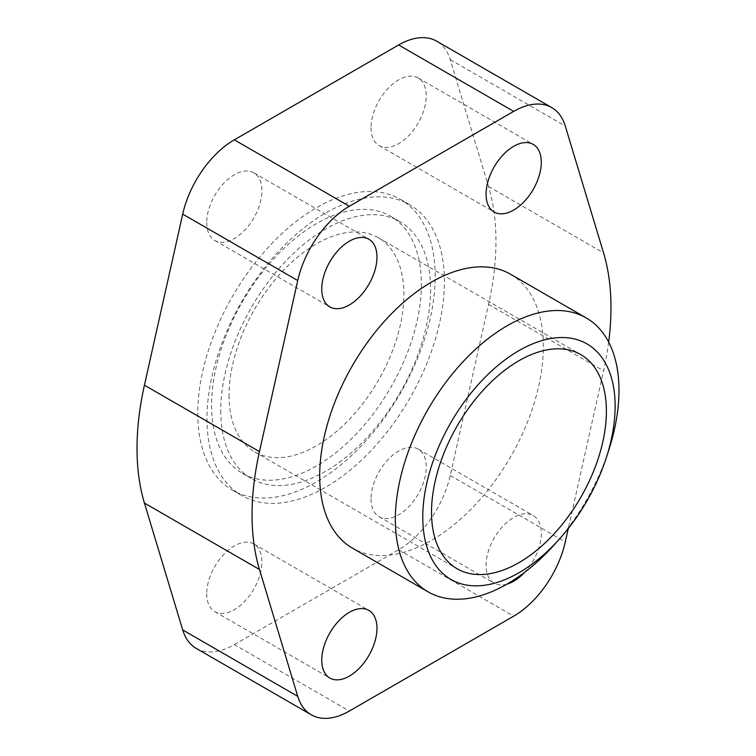 <?xml version="1.0" encoding="UTF-8"?>
<svg xmlns="http://www.w3.org/2000/svg" width="756" height="756" viewBox="0 0 756 756"><rect width="100%" height="100%" fill="white"/><g stroke="black" fill="none" stroke-linecap="round" stroke-linejoin="round"><path stroke-width="0.57" stroke-dasharray="3.78 2.83" d="M371.035 498.875A39.047 22.548 120 0 0 379.125 516.745A39.047 22.548 120 0 0 409.213 506.284A39.047 22.548 120 0 0 426.252 466.991A39.047 22.548 120 0 0 418.162 449.111A39.047 22.548 120 0 0 388.074 459.572A39.047 22.548 120 0 0 371.035 498.875M506.841 584.19A39.047 22.548 -60 0 1 494.159 583.159A39.047 22.548 -60 0 1 486.07 565.29A39.047 22.548 -60 0 1 503.118 525.996A39.047 22.548 -60 0 1 533.207 515.535A39.047 22.548 -60 0 1 541.296 533.405A39.047 22.548 -60 0 1 524.532 572.405M206.709 593.743A39.047 22.548 120 0 0 214.798 611.613A39.047 22.548 120 0 0 244.887 601.152A39.047 22.548 120 0 0 261.926 561.859A39.047 22.548 120 0 0 253.846 543.989A39.047 22.548 120 0 0 223.757 554.45A39.047 22.548 120 0 0 206.709 593.743M371.035 127.717A39.047 22.548 120 0 0 379.125 145.596A39.047 22.548 120 0 0 409.213 135.135A39.047 22.548 120 0 0 426.252 95.842A39.047 22.548 120 0 0 418.162 77.962A39.047 22.548 120 0 0 388.074 88.424A39.047 22.548 120 0 0 371.035 127.717M206.709 222.595A39.047 22.548 120 0 0 214.798 240.465A39.047 22.548 120 0 0 244.887 230.004A39.047 22.548 120 0 0 261.926 190.71A39.047 22.548 120 0 0 253.846 172.84A39.047 22.548 120 0 0 223.757 183.302A39.047 22.548 120 0 0 206.709 222.595M510.593 274.258A158.136 91.296 -60 0 1 543.337 346.654A158.136 91.296 -60 0 1 474.314 505.792A158.136 91.296 -60 0 1 352.457 548.157M435.201 276.252A167.898 96.938 120 0 0 400.425 199.386A167.898 96.938 120 0 0 271.045 244.368A167.898 96.938 120 0 0 197.76 413.334A167.898 96.938 120 0 0 232.536 490.2A167.898 96.938 120 0 0 361.916 445.218A167.898 96.938 120 0 0 435.201 276.252M444.405 281.563A167.898 96.938 120 0 0 409.629 204.696A167.898 96.938 120 0 0 280.249 249.678A167.898 96.938 120 0 0 206.964 418.644A167.898 96.938 120 0 0 241.74 495.511A167.898 96.938 120 0 0 371.12 450.529A167.898 96.938 120 0 0 444.405 281.563M220.771 410.678A148.374 85.664 120 0 0 251.493 478.605A148.374 85.664 120 0 0 365.838 438.849A148.374 85.664 120 0 0 430.599 289.529A148.374 85.664 120 0 0 399.867 221.612A148.374 85.664 120 0 0 285.532 261.359A148.374 85.664 120 0 0 220.771 410.678M421.394 284.218A148.374 85.664 -60 0 1 356.634 433.538A148.374 85.664 -60 0 1 242.298 473.284A148.374 85.664 -60 0 1 211.567 405.367A148.374 85.664 -60 0 1 276.327 256.048A148.374 85.664 -60 0 1 390.672 216.292A148.374 85.664 -60 0 1 421.394 284.218M229.049 395.265A123.644 71.385 120 0 0 254.659 451.871A123.644 71.385 120 0 0 349.943 418.748A123.644 71.385 120 0 0 403.912 294.311A123.644 71.385 120 0 0 378.302 237.715A123.644 71.385 120 0 0 283.018 270.837A123.644 71.385 120 0 0 229.049 395.265M196.248 648.393A76.139 43.961 120 0 0 234.322 644.622L349.357 711.037M234.322 644.622L398.639 549.744A76.139 43.961 120 0 0 450.255 475.458L488.537 304.403A253.799 146.532 120 0 0 488.537 186.515L450.255 59.648A76.139 43.961 120 0 0 436.713 41.193M554.035 545.048A158.136 91.296 120 0 0 608.684 450.378M608.665 342.118A253.799 146.532 -60 0 1 603.572 370.818L568.285 528.538M450.255 59.648L565.299 126.063M488.537 186.515L603.572 252.939M488.537 304.403L603.572 370.818M450.255 475.458L565.299 541.882M398.639 549.744L513.683 616.168M379.125 516.745L494.159 583.159M214.798 611.613L329.833 678.037M379.125 145.596L494.159 212.011M214.798 240.465L329.833 306.889M400.425 199.386L409.629 204.696M242.298 473.284L251.493 478.605M254.659 451.871L457.134 568.767M378.302 237.715L580.778 354.602M390.672 216.292L399.867 221.612M232.536 490.2L241.74 495.511M253.846 172.84L368.881 239.255M418.162 77.962L533.207 144.387M253.846 543.989L368.881 610.404M418.162 449.111L533.207 515.535"/><path stroke-width="1.13" d="M524.532 572.405A39.047 22.548 -60 0 1 506.841 584.19M376.97 628.283A39.047 22.548 -60 0 1 359.922 667.576A39.047 22.548 -60 0 1 329.833 678.037A39.047 22.548 -60 0 1 321.754 660.158A39.047 22.548 -60 0 1 338.792 620.865A39.047 22.548 -60 0 1 368.881 610.404A39.047 22.548 -60 0 1 376.97 628.283M541.296 162.256A39.047 22.548 -60 0 1 524.248 201.55A39.047 22.548 -60 0 1 494.159 212.011A39.047 22.548 -60 0 1 486.07 194.141A39.047 22.548 -60 0 1 503.118 154.848A39.047 22.548 -60 0 1 533.207 144.387A39.047 22.548 -60 0 1 541.296 162.256M376.97 257.125A39.047 22.548 -60 0 1 359.922 296.428A39.047 22.548 -60 0 1 329.833 306.889A39.047 22.548 -60 0 1 321.754 289.009A39.047 22.548 -60 0 1 338.792 249.716A39.047 22.548 -60 0 1 368.881 239.255A39.047 22.548 -60 0 1 376.97 257.125M606.274 457.815L608.684 450.378A158.136 91.296 120 0 0 618.984 390.323A158.136 91.296 120 0 0 586.231 317.926A158.136 91.296 120 0 0 464.373 360.3A158.136 91.296 120 0 0 395.341 519.438A158.136 91.296 120 0 0 428.094 591.835A158.136 91.296 120 0 0 554.035 545.048L559.26 539.245A136.014 78.529 120 0 0 606.274 457.815A136.014 78.529 120 0 0 615.129 406.161A136.014 78.529 120 0 0 518.956 350.633A136.014 78.529 120 0 0 422.774 517.208A136.014 78.529 120 0 0 559.26 539.245M428.094 591.835L352.457 548.157A158.136 91.296 -60 0 1 319.703 475.77A158.136 91.296 -60 0 1 388.726 316.622A158.136 91.296 -60 0 1 510.593 274.258L586.231 317.926M606.388 411.207A123.644 71.385 -60 0 1 552.409 535.645A123.644 71.385 -60 0 1 457.134 568.767A123.644 71.385 -60 0 1 431.525 512.162A123.644 71.385 -60 0 1 485.494 387.733A123.644 71.385 -60 0 1 580.778 354.602A123.644 71.385 -60 0 1 606.388 411.207M551.757 107.607L436.713 41.193A76.139 43.961 120 0 0 398.639 44.963L234.322 139.832A76.139 43.961 120 0 0 182.706 214.118L144.434 385.182A253.799 146.532 120 0 0 144.434 503.061L182.706 629.937A76.139 43.961 120 0 0 196.248 648.393L311.292 714.807A76.139 43.961 -60 0 1 297.741 696.352L259.469 569.485A253.799 146.532 -60 0 1 259.469 451.597L297.741 280.542A76.139 43.961 -60 0 1 349.357 206.256L513.683 111.378A76.139 43.961 -60 0 1 551.757 107.607A76.139 43.961 -60 0 1 565.299 126.063L603.572 252.939A253.799 146.532 -60 0 1 608.665 342.118M568.285 528.538L565.299 541.882A76.139 43.961 -60 0 1 513.683 616.168L349.357 711.037A76.139 43.961 -60 0 1 311.292 714.807M144.434 503.061L259.469 569.485M182.706 629.937L297.741 696.352M144.434 385.182L259.469 451.597M182.706 214.118L297.741 280.542M234.322 139.832L349.357 206.256M398.639 44.963L513.683 111.378"/></g></svg>
